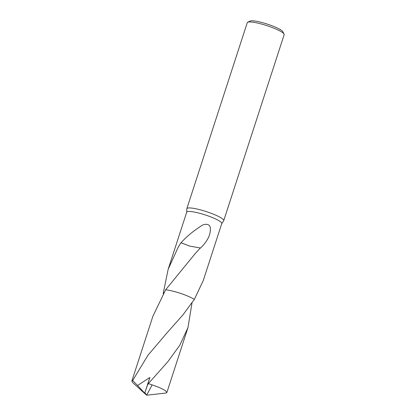 <?xml version="1.0" encoding="UTF-8"?>
<svg xmlns="http://www.w3.org/2000/svg" width="416" height="416" viewBox="0 0 416 416"><rect width="100%" height="100%" fill="white"/><g stroke="black" fill="none" stroke-linecap="round" stroke-linejoin="round"><path stroke-width="0.62" d="M221.754 223.61L223.662 220.797A19.396 3.234 -162 0 0 223.73 220.657A19.396 3.234 -162 0 0 211.297 213.346A19.396 3.234 -162 0 0 190.133 207.943A19.396 3.234 -162 0 0 186.836 208.666A19.396 3.234 -162 0 0 186.81 208.822L186.701 212.217M192.005 302.978L187.944 327.673L179.795 345.244L167.632 361.967L148.335 383.635L147.441 385.237L149.88 377.452L137.582 385.497L132.683 380.515L147.95 355.259L167.326 332.478L182.926 314.902L194.324 299.421L203.226 280.618L221.775 223.538A18.429 3.073 -162 0 0 209.966 216.59A18.429 3.073 -162 0 0 189.852 211.463A18.429 3.073 -162 0 0 186.722 212.15L168.173 269.23L178.329 246.938L180.96 242.731A18.429 3.073 18 0 1 181.069 242.741L189.774 246.126L180.96 242.731M223.73 220.657L284.164 34.658A19.396 3.234 -162 0 0 284.071 34.05A19.396 3.234 -162 0 0 270.228 26.79A19.396 3.234 -162 0 0 250.567 21.949A19.396 3.234 -162 0 0 247.702 22.235A19.396 3.234 -162 0 0 247.27 22.667L186.836 208.666M284.071 34.05L282.823 31.694A17.456 2.912 -162 0 0 270.369 25.158A17.456 2.912 -162 0 0 252.673 20.8A17.456 2.912 -162 0 0 250.094 21.06L247.702 22.235M181.059 242.752C186.321 236.844 192.863 231.364 200.684 226.299C204.199 223.361 211.11 223.059 210.335 229.663C210.335 235.508 207.069 241.634 200.538 248.04A18.429 3.073 -162 0 0 200.34 247.962L195.198 253.604L165.646 289.78L152.885 316.285L131.836 381.077L132.683 380.515M194.324 299.421A18.429 3.073 -162 0 0 165.651 289.775A18.429 3.073 -162 0 1 194.324 299.421A18.434 3.073 -162 0 0 188.88 296.577A18.434 3.073 -162 0 0 165.646 289.78M163.764 292.796L163.342 292.703L168.173 269.23M189.79 246.121L200.34 247.962M147.451 385.216L144.882 392.673L146.624 395.2L152.131 384.868A18.429 3.073 -162 0 0 148.335 383.635M152.131 384.868L159.333 387.499L165.079 390.369L166.889 392.47L166.036 393.037L146.624 395.2L132.699 382.595L131.836 381.082M163.254 293.639L163.342 292.703L163.758 292.796M144.882 392.673L149.88 377.452M144.711 393.151L137.582 385.497M166.889 392.47L187.944 327.673"/></g></svg>

